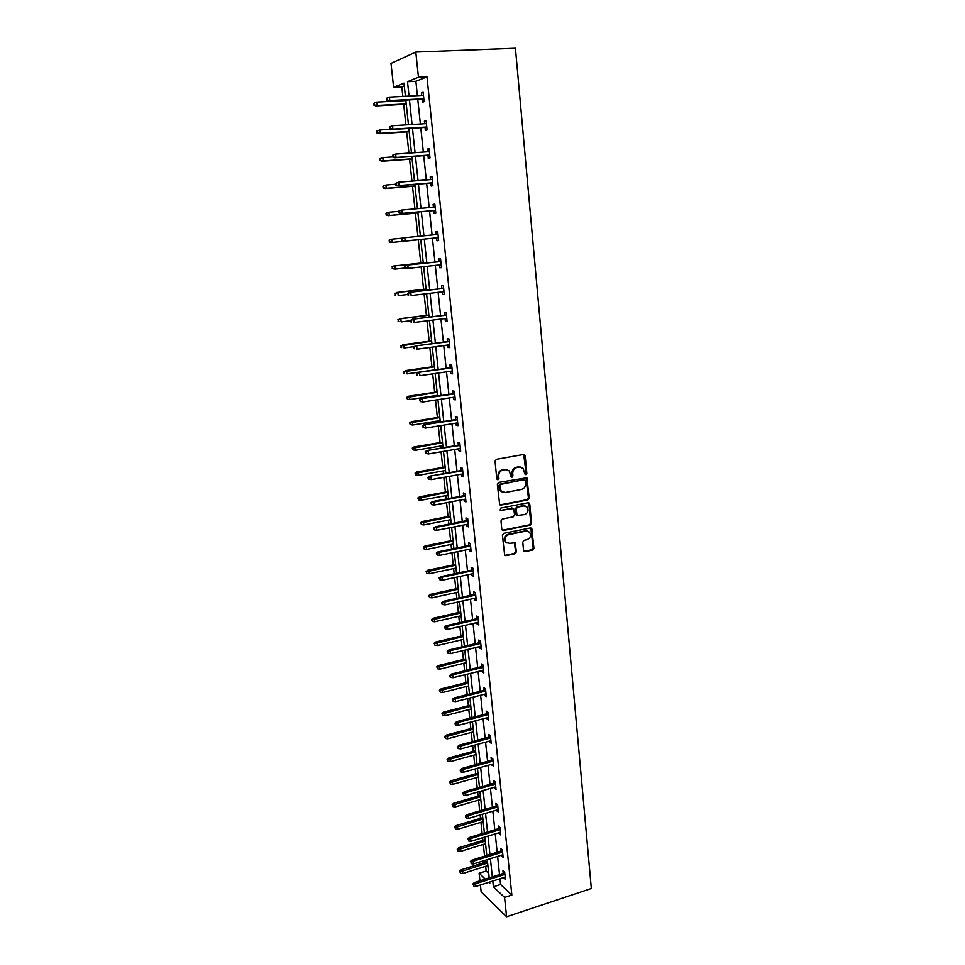 <?xml version="1.0" encoding="UTF-8"?>
<svg xmlns="http://www.w3.org/2000/svg" width="965" height="965" viewBox="0 0 965 965"><rect width="100%" height="100%" fill="white"/><g stroke="black" fill="none" stroke-linecap="round" stroke-linejoin="round"><path stroke-width="1.45" d="M525.913 474.671L526.842 473.332L525.189 455.878L523.549 454.491L496.408 459.304L495.045 461.246L496.794 478.857L497.976 479.81L498.917 478.459L498.7 476.191C498.676 472.922 500.111 470.872 503.018 470.015L505.286 469.605L509.231 470.884L511.148 476.951L512.005 477.229L512.946 475.878L512.729 473.622C512.717 470.377 514.14 468.327 517.023 467.482L519.267 467.072L523.127 468.302L524.755 473.706L525.913 474.671M525.141 474.466L526.082 473.127L523.693 454.479M497.18 479.605L498.181 478.254L497.964 475.986L498.7 476.191M511.233 477.024L512.198 475.673L511.981 473.417L512.729 473.622M523.549 550.327L525.177 551.618L532.608 550.062L533.922 548.144L531.727 528.301L530.497 527.903L503.742 533.331L502.403 535.261L504.671 555.237L505.95 555.671L515.045 553.753L516.371 551.835L515.201 542.812L509.423 543.331L505.998 542.197C504.188 538.808 505.045 536.299 508.567 534.67L526.178 531.088L529.483 532.137C531.353 535.515 530.533 538.036 526.999 539.7L524.091 540.303L522.765 542.209L523.549 550.327M499.967 878.753L500.57 884.495L511.848 895.062L504.562 897.438L506.589 916.75L591.328 888.5L515.431 48.25L415.806 52.062L418.448 77.212L407.507 81.675L409.039 96.078M511.848 895.062L426.964 76.814L418.448 77.212M527.843 499.918L529.17 498L526.914 477.796L498.7 482.416L497.349 484.346L499.677 504.695L500.944 505.105L527.843 499.918L527.083 499.677L528.41 497.771L525.913 477.385M529.749 504.092L531.558 523.175L530.231 525.081L503.465 530.485L501.8 529.17L500.98 520.943L502.319 519.013L513.259 516.842L514.598 514.924L513.657 508.543L501.004 510.352L500.111 510.063L500.775 508.06L528.12 502.753L529.749 504.092L528.989 503.851L530.786 522.909L531.558 523.175M404.299 85.945L401.814 86.934L402.839 96.404M403.696 104.377L405.891 124.871M406.651 131.903L408.931 153.097M409.594 159.201L411.946 181.094M412.501 186.281L414.938 208.85M415.396 213.144L417.893 236.389M418.267 239.803L420.764 263.071M421.186 266.955L423.587 289.331M424.093 293.999L426.397 315.374M426.976 320.838L429.172 341.212M429.847 347.448L431.934 366.845M432.682 373.853L434.672 392.285M435.034 395.698L435.119 396.519M435.505 400.041L437.386 417.519M437.76 420.981L437.917 422.453M438.303 426.011L440.076 442.561M440.45 446.059L440.679 448.182M441.065 451.777L442.754 467.41M443.128 470.944L443.43 473.706M443.816 477.349L445.408 492.066M445.794 495.636L446.156 499.026M446.554 502.705L448.037 516.54M448.423 520.135L448.858 524.152M449.256 527.867L450.655 540.822M451.041 544.453L451.536 549.073M451.946 552.824L453.236 564.911M453.634 568.578L454.201 573.813M454.612 577.601L455.818 588.831M456.216 592.522L456.843 598.348M457.253 602.172L458.363 612.558M458.773 616.297L459.461 622.702M459.871 626.55L460.908 636.116M461.306 639.879L462.054 646.852M462.476 650.748L463.417 659.493M463.827 663.293L464.635 670.832M465.058 674.752L465.914 682.689M466.324 686.525L467.193 694.619M467.627 698.576L468.387 705.729M468.809 709.577L469.738 718.225M470.172 722.218L470.848 728.587M471.27 732.471L472.259 741.651M472.693 745.668L473.296 751.277M473.719 755.197L474.756 764.907M475.19 768.96L475.721 773.797M476.143 777.742L477.241 787.983M477.687 792.06L478.121 796.161M478.556 800.13L479.702 810.877M480.148 814.991L480.51 818.356M480.944 822.349L482.15 833.615M482.596 837.753L482.886 840.382M483.32 844.411L484.575 856.172M485.033 860.334L485.238 862.264M485.672 866.317L486.179 871.033L488.724 873.409M506.589 916.75L481.149 891.853L480.413 885.001M479.955 880.804L479.135 873.253L485.286 879.103M486.179 871.033L479.135 873.253M401.814 86.934L393.611 87.345L391.006 63.388L415.806 52.062M492.777 881.045L493.392 886.811L504.562 897.438M409.45 99.89L412.067 124.497M412.465 128.188L415.071 152.663M415.457 156.258L418.05 180.6M418.424 184.098L421.005 208.307M421.367 211.697L423.937 235.786M424.286 239.079L426.844 262.987M427.193 266.292L429.715 289.946M430.076 293.3L432.573 316.689M432.935 320.078L435.396 343.202M435.77 346.64L438.207 369.523M438.58 372.997L440.993 395.614M441.367 399.136L443.755 421.512M444.129 425.058L446.493 447.193M446.879 450.788L449.207 472.669M449.594 476.3L451.909 497.952M452.296 501.619L454.587 523.03M454.973 526.733L457.241 547.915M457.639 551.654L459.871 572.607M460.269 576.382L462.488 597.094M462.886 600.918L465.082 621.412M465.492 625.26L467.651 645.525M468.061 649.409L470.208 669.457M470.618 673.377L472.741 693.208M473.152 697.164L475.25 716.778M475.673 720.759L477.747 740.167M478.17 744.184L480.22 763.387M480.654 767.428L482.681 786.427M483.115 790.492L485.118 809.285M485.552 813.386L487.542 831.987M487.976 836.112L489.943 854.508M490.389 858.669L492.331 876.871M405.409 96.271L403.997 83.111L393.611 87.345M488.7 882.348L489.798 883.397L489.653 882.046M489.207 877.861L487.253 859.646M486.806 855.485L484.828 837.065M484.382 832.94L482.391 814.327M481.945 810.226L479.931 791.409M479.496 787.331L477.458 768.321M477.024 764.28L474.961 745.052M474.527 741.036L472.452 721.615M472.018 717.634L469.919 697.985M469.497 694.04L467.362 674.185M466.939 670.265L464.792 650.193M464.37 646.309L462.199 626.02M461.789 622.16L459.593 601.653M459.183 597.83L456.952 577.094M456.554 573.307L454.298 552.342M453.9 548.59L451.632 527.397M451.234 523.681L448.93 502.258M448.532 498.579L446.216 476.915M445.83 473.272L443.478 451.367M443.092 447.772L440.716 425.625M440.33 422.055L437.929 399.667M437.555 396.145L435.131 373.491M434.757 370.017L432.296 347.111M431.934 343.673L429.449 320.525M429.087 317.123L426.578 293.71M426.216 290.356L423.671 266.678M423.321 263.361L420.752 239.429M420.402 236.136L417.821 212.023M417.447 208.633L414.854 184.387M414.48 180.889L411.862 156.523M411.476 152.916L408.846 128.417M408.46 124.714L405.819 100.083M500.57 884.495L493.392 886.811M426.964 76.814L415.879 81.277L417.399 95.644M417.797 99.443L420.378 123.978M420.776 127.67L423.346 152.072M423.719 155.654L426.289 179.936M426.651 183.422L429.196 207.572M429.558 210.949L432.091 234.978M432.429 238.259L434.95 262.106M435.299 265.411L437.784 288.993M438.134 292.347L440.595 315.676M440.957 319.053L443.381 342.129M443.743 345.554L446.156 368.377M446.518 371.839L448.894 394.408M449.268 397.918L451.62 420.233M451.994 423.78L454.322 445.854M454.696 449.449L457 471.282M457.386 474.901L459.654 496.493M460.04 500.159L462.295 521.522M462.681 525.213L464.913 546.347M465.311 550.074L467.506 570.978M467.904 574.742L470.088 595.417M470.486 599.217L472.645 619.663M473.055 623.511L475.178 643.727M475.588 647.611L477.699 667.611M478.109 671.519L480.196 691.314M480.618 695.246L482.681 714.836M483.103 718.804L485.142 738.165M485.564 742.169L487.578 761.337M488.013 765.366L490.003 784.328M490.437 788.381L492.415 807.138M492.838 811.227L494.804 829.791M495.238 833.905L497.168 852.264M497.602 856.413L499.52 874.579M415.879 81.277L407.507 81.675M503.211 873.397L502.934 870.744L504.683 872.336L505.467 879.742L503.658 877.571M500.883 851.106L500.606 848.44L502.355 849.984L503.127 857.451L501.318 855.255M498.531 828.658L498.242 825.98L499.991 827.463L500.787 834.99L498.953 832.771M496.155 806.04L495.877 803.35L497.626 804.774L498.41 812.349L496.589 810.118M493.766 783.242L493.489 780.552L495.238 781.915L496.034 789.551L494.189 787.295M491.366 760.275L491.076 757.573L492.826 758.876L493.634 766.572L491.788 764.304M488.941 737.139L488.652 734.425L490.401 735.668L491.209 743.424L489.352 741.144M486.493 713.823L486.203 711.109L487.952 712.291L488.772 720.107L487.023 718.901L486.915 717.791M484.032 690.337L483.742 687.611L485.492 688.721L486.312 696.597L484.575 695.463L484.442 694.269M481.547 666.67L481.27 663.932L483.007 664.981L483.839 672.919L482.09 671.845L481.957 670.566M479.05 642.811L478.761 640.06L480.51 641.05L481.342 649.047L479.605 648.046L479.46 646.683M476.529 618.77L476.24 616.02L477.989 616.937L478.833 624.994L477.084 624.053L476.939 622.606M473.996 594.549L473.706 591.786L475.443 592.643L476.3 600.761L474.551 599.88L474.394 598.348M471.439 570.134L471.149 567.36L472.886 568.156L473.743 576.334L472.006 575.526L471.825 573.91M468.857 545.539L468.568 542.752L470.305 543.464L471.173 551.715L469.424 550.979L469.243 549.266M466.264 520.738L465.962 517.952L467.711 518.591L468.58 526.902L466.831 526.239L466.65 524.429M463.634 495.745L463.345 492.946L465.094 493.525L465.962 501.897L464.225 501.305L464.02 499.412M461.005 470.558L460.703 467.748L462.452 468.254L463.333 476.698L461.584 476.167L461.379 474.177M458.339 445.179L458.049 442.356L459.786 442.778L460.679 451.294L458.93 450.836L458.713 448.761M455.661 419.582L455.359 416.759L457.096 417.109L458.001 425.686L456.264 425.312L456.035 423.128M452.959 393.792L452.657 390.946L454.394 391.223L455.299 399.872L453.562 399.57L453.321 397.291M450.233 367.786L449.931 364.939L451.668 365.144L452.585 373.853L450.848 373.636L450.595 371.248M447.483 341.574L447.181 338.715L448.918 338.836L449.835 347.629L448.098 347.484L447.844 345M444.708 315.157L444.419 312.286L446.144 312.322L447.072 321.188L445.335 321.116L445.07 318.534M441.922 288.511L441.62 285.64L443.357 285.592L444.286 294.53L442.549 294.542L442.272 291.852M439.111 261.66L438.81 258.777L440.535 258.644L441.475 267.655L439.751 267.751L439.449 264.953M436.264 234.567L435.963 231.684L437.7 231.479L438.641 240.562L436.916 240.743L436.614 237.848M433.406 207.198L433.104 204.375L434.829 204.085L435.794 213.241L434.057 213.506L433.755 210.575M430.511 179.599L430.221 176.848L431.946 176.462L432.911 185.702L431.186 186.052L430.873 183.073M427.592 151.77L427.314 149.08L429.039 148.61L430.004 157.922L428.279 158.357L427.965 155.353M424.648 123.713L424.383 121.095L426.096 120.529L427.085 129.925L425.36 130.444L425.034 127.392M421.681 95.414L421.416 92.857L423.14 92.218L424.13 101.675L422.405 102.302L422.079 99.202M421.416 92.857L423.201 92.773M424.383 121.095L426.144 120.987M427.314 149.08L429.075 148.96M430.221 176.848L431.97 176.704M433.104 204.375L434.841 204.218M435.963 231.684L437.7 231.516M439.751 267.751L441.463 267.558M442.549 294.542L444.262 294.337M445.335 321.116L447.048 320.899M448.098 347.484L449.799 347.243M450.848 373.636L452.525 373.383M453.562 399.57L455.239 399.317M456.264 425.312L457.929 425.034M458.93 450.836L460.594 450.558M461.584 476.167L463.248 475.878M464.225 501.305L465.866 500.992M466.831 526.239L468.471 525.913M469.424 550.979L471.065 550.641M472.006 575.526L473.622 575.176M474.551 599.88L476.167 599.518M477.084 624.053L478.688 623.679M479.605 648.046L481.197 647.66M482.09 671.845L483.682 671.447M484.575 695.463L486.155 695.053M487.023 718.901L488.604 718.491M489.46 742.169L491.04 741.735M491.885 765.257L493.453 764.811M494.285 788.164L495.841 787.717M496.673 810.914L498.217 810.455M499.038 833.483L500.582 833.012M501.378 855.895L502.922 855.412M503.718 878.138L505.238 877.643M520.738 467.06L519.267 467.072M511.981 473.417C511.957 470.172 513.392 468.122 516.263 467.277L518.507 466.879M506.83 469.593L505.286 469.605M497.964 475.986C497.94 472.717 499.375 470.667 502.282 469.81L504.538 469.4M499.906 504.888L527.083 499.677M525.442 480.956L523.537 479.786L500.594 484.418L499.641 485.769L501.209 491.185L505.226 492.512L521.414 489.448C524.26 488.592 525.684 486.541 525.672 483.32L525.442 480.956M502.765 492.271L500.473 490.956L499.146 487.928L498.905 485.54L499.846 484.201L523.537 479.786M502.367 530.243L529.471 524.827L530.786 522.909M512.705 508.109L501.004 510.352M524.538 514.61C528.096 512.946 528.917 510.401 526.974 506.975L523.706 505.937L517.493 507.144L516.154 509.062L517.083 515.431L524.538 514.61M525.081 505.925L523.706 505.937M517.288 515.612L515.937 514.261L515.406 508.82L516.745 506.902L522.946 505.684M528.989 503.851L528.374 502.729M527.686 531.1L526.178 531.088M507.023 543.006L505.262 541.92C503.441 538.518 504.297 536.009 507.831 534.393L525.418 530.81M504.816 555.394L514.297 553.464L515.624 551.546L514.285 542.366M524.067 551.353L531.836 549.76L533.15 547.855L530.798 527.879M373.672 103.327L373.877 105.185L374.492 104.956L374.287 103.086L373.672 103.327L376.639 102.121L377.013 105.475L375.892 105.909L406.253 104.232M374.492 104.956L377.013 105.475L406.217 103.87M374.287 103.086L376.639 102.121L405.867 100.541M375.892 105.909L373.877 105.185M386.338 98.358L386.543 100.264L386.989 98.104L386.338 98.358L389.402 97.115L423.466 95.318M386.989 98.104L389.402 97.115L389.776 100.565L388.606 101.011L423.864 99.106M387.194 100.022L389.776 100.565L423.816 98.732M386.543 100.264L388.606 101.011M376.784 131.156L376.989 133.001L377.605 132.796L377.399 130.951L376.784 131.156L379.752 129.986L380.114 133.315L379.004 133.677L409.208 131.735M377.605 132.796L380.114 133.315L409.172 131.445M377.399 130.951L379.752 129.986L391.042 129.274M379.004 133.677L376.989 133.001M379.872 158.755L380.077 160.576L380.705 160.407L380.5 158.574L379.872 158.755L382.828 157.621L383.202 160.914L382.08 161.227L412.127 159.008M380.705 160.407L383.202 160.914L412.103 158.791M380.5 158.574L382.828 157.621L392.779 156.897M382.08 161.227L380.077 160.576M389.474 126.91L389.691 128.803L390.343 128.586L390.125 126.692L389.474 126.91L392.526 125.703L426.421 123.604M390.125 126.692L392.526 125.703L392.9 129.117L391.73 129.503L426.807 127.284M390.343 128.586L392.9 129.117L426.771 126.982M389.691 128.803L391.73 129.503M392.598 155.22L392.803 157.102L393.455 156.921L393.25 155.039L392.598 155.22L395.638 154.05L429.353 151.638M393.25 155.039L395.638 154.05L396.012 157.44L394.83 157.753L429.727 155.22M393.455 156.921L396.012 157.44L429.702 154.991M392.803 157.102L394.83 157.753M382.936 186.124L383.141 187.934L383.768 187.801L383.563 185.98L382.936 186.124L385.891 185.027L386.253 188.296L385.131 188.537L415.034 186.076M383.768 187.801L386.253 188.296L415.022 185.931M383.563 185.98L385.891 185.027L395.783 184.219M385.131 188.537L383.141 187.934M395.686 183.29L395.891 185.159L396.543 185.015L396.338 183.145L395.686 183.29L398.714 182.168L432.26 179.454M396.338 183.145L398.714 182.168L399.088 185.521L397.906 185.775L432.622 182.928M396.543 185.015L399.088 185.521L432.61 182.771M395.891 185.159L397.906 185.775M385.976 213.265L386.181 215.074L386.808 214.966L386.603 213.168L385.976 213.265L388.919 212.203L389.281 215.46L388.159 215.641L417.905 212.915M386.808 214.966L389.281 215.46L417.905 212.843M386.603 213.168L388.919 212.203L398.762 211.323M388.159 215.641L386.181 215.074M398.75 211.13L398.955 212.976L399.606 212.867L399.401 211.021L398.75 211.13L401.778 210.032L435.143 207.041M399.401 211.021L401.778 210.032L402.14 213.374L400.957 213.554L435.492 210.418M399.606 212.867L402.14 213.374L435.48 210.334M398.955 212.976L400.957 213.554M391.163 242.517L420.764 239.549L391.163 242.517L389.197 241.986L389.619 240.128L389.197 241.986M389.004 240.201L390.801 239.296L403.141 238.053M389.619 240.128L391.923 239.175L392.285 242.396L389.824 241.913M401.79 238.741L401.983 240.575L402.646 240.502L402.441 238.669L401.79 238.741L403.611 237.824L438.001 234.386M402.441 238.669L404.805 237.679L405.167 240.985L403.973 241.117L438.339 237.667M402.646 240.502L405.167 240.985L438.339 237.655M401.983 240.575L403.973 241.117M391.995 266.907L392.815 268.644L391.995 266.907L394.914 265.918L395.264 269.114L405.312 268.017M392.815 268.644L395.264 269.114L392.188 268.68M392.61 266.871L394.914 265.918L423.261 262.854M393.78 265.99L423.261 262.806M394.962 293.408L395.783 295.169L394.962 293.408L397.869 292.443L398.219 295.616L407.918 294.47M395.783 295.169L395.155 295.169M395.59 293.408L397.869 292.443L426.084 289.15M396.736 292.467L426.072 289.042M397.906 319.692L398.726 321.466L397.906 319.692L400.801 318.764L401.163 321.912L410.8 320.694M398.726 321.466L398.099 321.442M398.533 319.717L400.801 318.764L428.882 315.241M399.667 318.727L428.858 315.06M400.825 345.772L401.645 347.557L400.825 345.772L403.72 344.879L404.07 347.991L414.214 346.628M401.645 347.557L401.018 347.509M401.452 345.832L431.657 341.128M402.586 344.782L431.632 340.874M403.72 371.646L404.54 373.455L403.72 371.646L406.603 370.777L406.953 373.877L434.745 369.872M404.54 373.455L403.913 373.358M404.347 371.73L434.407 366.809M405.469 370.62L434.383 366.495M406.591 397.315L407.423 399.136L406.591 397.315L409.474 396.482L409.823 399.546L437.471 395.324M407.23 397.423L437.145 392.285M408.34 396.265L437.097 391.911M409.823 399.546L407.423 399.136M409.45 422.779L410.27 424.612L409.45 422.779L412.32 421.97L412.658 425.022L440.173 420.583M410.077 422.923L439.847 417.568M411.174 421.705L439.811 417.133M412.658 425.022L410.27 424.612M412.284 448.037L413.104 449.895L412.284 448.037L415.143 447.265L415.481 450.293L442.863 445.649M412.911 448.218L442.537 442.645M413.997 446.952L442.489 442.151M415.481 450.293L413.104 449.895M415.083 473.103L415.903 474.973L415.083 473.103L416.796 472.006L417.942 472.368L418.279 475.359L445.528 470.51M415.722 473.308L445.215 467.543M416.796 472.006L445.155 466.988M418.279 475.359L415.903 474.973M417.869 497.976L418.689 499.87L417.869 497.976L419.57 496.854L420.716 497.265L421.054 500.244L448.17 495.19M418.508 498.217L447.856 492.234M419.57 496.854L447.796 491.631M421.054 500.244L418.689 499.87M420.644 522.656L421.452 524.562L420.644 522.656L422.332 521.51L423.478 521.981L423.804 524.924L450.8 519.677M421.271 522.921L450.486 516.745M422.332 521.51L450.414 516.082M423.804 524.924L421.452 524.562M423.382 547.155L424.202 549.061L423.382 547.155L425.058 545.985L426.204 546.492L426.542 549.423L453.405 543.971M424.021 547.432L453.092 541.063M425.058 545.985L453.019 540.34M426.542 549.423L424.202 549.061M426.108 571.449L426.916 573.379L426.108 571.449L427.772 570.267L428.918 570.822L429.244 573.729L455.987 568.083M426.735 571.763L455.685 565.201M427.772 570.267L455.601 564.416M429.244 573.729L426.916 573.379M428.81 595.562L429.618 597.516L428.81 595.562L430.462 594.356L431.62 594.971L431.934 597.854L458.556 592.015M429.437 595.912L458.242 589.157M430.462 594.356L458.158 588.312M431.934 597.854L429.618 597.516M440.836 261.467L406.615 265.17L440.836 261.527M405.457 266.075L404.793 266.123L404.998 267.932L405.662 267.896L405.457 266.075L407.809 265.098L408.171 268.379L441.174 264.76M405.662 267.896L408.171 268.379L404.998 267.932M406.615 265.17L404.793 266.123M443.635 288.318L409.594 292.298L443.647 288.439M408.448 293.264L407.785 293.276L408.641 295.073L408.448 293.264L410.788 292.286L411.138 295.531L443.984 291.647M408.641 295.073L407.99 295.073M409.594 292.298L407.785 293.276M446.421 314.94L412.55 319.21L446.445 315.121M411.416 320.235L410.752 320.211L410.945 321.996L411.609 322.02L411.416 320.235L413.744 319.258L414.094 322.479L446.771 318.317M411.609 322.02L410.945 321.996M412.55 319.21L410.752 320.211M449.183 341.345L415.481 345.904L449.207 341.598M414.347 346.978L413.695 346.918L413.889 348.691L414.552 348.751L414.347 346.978L416.675 346.001L417.025 349.197L449.533 344.77M414.552 348.751L413.889 348.691M415.481 345.904L413.695 346.918M451.922 367.544L418.388 372.369L451.958 367.87M417.266 373.503L416.603 373.419L417.459 375.264L417.266 373.503L419.582 372.538L419.932 375.699L452.283 371.006M417.459 375.264L416.808 375.18M418.388 372.369L416.603 373.419M454.636 393.527L421.271 398.629L454.672 393.925M420.161 399.824L419.498 399.703L420.354 401.573L420.161 399.824L422.465 398.847L422.803 401.995L454.998 397.037M421.271 398.629L419.498 399.703M420.354 401.573L422.803 401.995M457.326 419.317L424.13 424.672L457.374 419.763M423.032 425.927L422.368 425.77L423.225 427.652L423.032 425.927L425.324 424.95L425.661 428.074L457.7 422.851M424.13 424.672L422.368 425.77M423.225 427.652L425.661 428.074M460.003 444.889L426.964 450.51L460.064 445.408M425.879 451.813L425.215 451.632L426.072 453.538L425.879 451.813L428.158 450.848L428.496 453.936L460.377 448.472M426.964 450.51L425.215 451.632M426.072 453.538L428.496 453.936M462.657 470.269L429.775 476.143L462.718 470.848M428.701 477.506L428.038 477.289L428.231 478.99L428.894 479.207L428.701 477.506L430.981 476.529L431.319 479.605L463.031 473.887M429.775 476.143L428.038 477.289M428.894 479.207L431.319 479.605M465.287 495.443L432.573 501.571L433.768 502.017L465.359 496.082M431.512 502.982L430.836 502.741L431.693 504.671L431.512 502.982L433.768 502.017L434.105 505.057L465.673 499.098M432.573 501.571L430.836 502.741M431.693 504.671L434.105 505.057M467.904 520.412L435.336 526.806L436.542 527.288L467.977 521.124M434.286 528.253L433.623 527.988L434.467 529.942L434.286 528.253L436.542 527.288L436.868 530.316L468.29 524.116M435.336 526.806L433.623 527.988M434.467 529.942L436.868 530.316M470.486 545.201L438.086 551.835L439.292 552.366L470.57 545.961M437.048 553.331L436.373 553.029L437.229 554.996L437.048 553.331L439.292 552.366L439.618 555.37L470.884 548.928M438.086 551.835L436.373 553.029M437.229 554.996L439.618 555.37M473.055 569.796L440.812 576.66L442.018 577.251L473.152 570.617M439.775 578.216L439.111 577.89L439.956 579.869L439.775 578.216L442.018 577.251L442.344 580.23L473.453 573.56M440.812 576.66L439.111 577.89M439.956 579.869L442.344 580.23M475.612 594.187L443.514 601.304L444.72 601.943L475.709 595.067M442.489 602.908L441.825 602.546L442.006 604.187L442.67 604.536L442.489 602.908L444.72 601.943L445.046 604.886L476.01 597.986M443.514 601.304L441.825 602.546M442.67 604.536L445.046 604.886M431.488 619.494L432.296 621.46L431.488 619.494L433.14 618.263L434.286 618.927L434.612 621.786L461.101 615.767M432.127 619.868L460.8 612.92M433.14 618.263L460.703 612.027M434.612 621.786L432.296 621.46M434.141 643.245L434.962 645.223L434.141 643.245L435.794 642.002L436.94 642.702L437.266 645.549L463.622 639.337M434.781 643.643L463.321 636.514M435.794 642.002L463.224 635.573M437.266 645.549L434.962 645.223M436.783 666.815L437.603 668.805L436.783 666.815L438.424 665.548L439.57 666.296L439.895 669.119L466.131 662.726M437.422 667.237L465.842 659.927M438.424 665.548L465.733 658.926M439.895 669.119L437.603 668.805M439.401 690.216L440.221 692.207L439.401 690.216L441.029 688.926L442.187 689.722L442.501 692.52L468.628 685.946M440.04 690.65L468.327 683.16M441.029 688.926L468.218 682.122M442.501 692.52L440.221 692.207M442.006 713.425L442.814 715.439L442.006 713.425L443.623 712.122L444.781 712.966L445.094 715.74L471.101 708.986M442.645 713.895L470.799 706.235M443.623 712.122L470.679 705.138M445.094 715.74L442.814 715.439M444.588 736.476L445.396 738.49L444.588 736.476L446.192 735.149L447.35 736.03L447.663 738.792L473.55 731.856M445.227 736.958L473.26 729.13M446.192 735.149L473.127 727.984M447.663 738.792L445.396 738.49M478.145 618.408L446.204 625.742L447.41 626.43L478.242 619.337M445.191 627.395L444.515 627.009L445.36 629.023L445.191 627.395L447.41 626.43L447.724 629.361L478.544 622.244M446.204 625.742L444.515 627.009M445.36 629.023L447.724 629.361M480.654 642.425L448.858 650L450.064 650.736L480.763 643.426M447.856 651.701L447.193 651.291L447.374 652.895L448.037 653.305L447.856 651.701L450.064 650.736L450.39 653.643L481.053 646.297M448.858 650L447.193 651.291M448.037 653.305L450.39 653.643M483.151 666.272L451.499 674.065L452.706 674.849L483.26 667.322M450.51 675.814L449.847 675.367L450.016 676.972L450.691 677.406L450.51 675.814L452.706 674.849L453.031 677.732L483.549 670.168M451.499 674.065L449.847 675.367M450.691 677.406L453.031 677.732M485.624 689.927L454.129 697.948L455.335 698.781L485.733 691.037M453.14 699.734L452.476 699.275L452.645 700.855L453.321 701.326L453.14 699.734L455.335 698.781L455.649 701.639L486.034 693.871M454.129 697.948L452.476 699.275M453.321 701.326L455.649 701.639M488.073 713.412L456.722 721.651L457.941 722.52L488.194 714.57M455.757 723.485L455.082 722.99L455.251 724.57L455.926 725.053L455.757 723.485L457.941 722.52L458.242 725.366L488.483 717.381M456.722 721.651L455.082 722.99M455.926 725.053L458.242 725.366M490.51 736.717L459.304 745.161L460.522 746.09L490.63 737.923M458.339 747.043L457.675 746.524L457.844 748.092L458.52 748.611L458.339 747.043L460.522 746.09L460.824 748.9L490.932 740.71M459.304 745.161L457.675 746.524M458.52 748.611L460.824 748.9M447.145 759.346L447.965 761.373L447.145 759.346L448.749 757.995L449.907 758.924L450.209 761.662L475.986 754.57M447.784 759.853L475.697 751.856M448.749 757.995L475.564 750.649M450.209 761.662L447.965 761.373M449.69 782.048L450.498 784.087L449.69 782.048L451.282 780.685L452.44 781.65L452.742 784.364L478.399 777.102M450.329 782.579L478.109 774.413M451.282 780.685L477.977 773.158M452.742 784.364L450.498 784.087M452.211 804.581L453.019 806.631L452.211 804.581L453.803 803.206L454.961 804.207L455.263 806.909L480.799 799.478M452.862 805.136L480.51 796.8M453.803 803.206L480.377 795.51M455.263 806.909L453.019 806.631M454.72 826.945L455.528 829.019L454.72 826.945L456.3 825.558L457.458 826.607L457.76 829.273L483.175 821.685M455.359 827.524L482.898 819.032M456.3 825.558L482.753 817.693M457.76 829.273L455.528 829.019M457.205 849.152L458.013 851.226L457.205 849.152L458.773 847.74L459.931 848.826L460.233 851.48L485.54 843.736M457.856 849.755L485.262 841.094M458.773 847.74L485.106 839.707M460.233 851.48L458.013 851.226M459.678 871.19L460.486 873.277L459.678 871.19L461.234 869.767L462.404 870.888L462.693 873.53L487.892 865.617M460.317 871.817L487.602 863M461.234 869.767L487.458 861.564M462.693 873.53L460.486 873.277M492.922 759.841L461.873 768.502L463.079 769.467L493.055 761.096M460.908 770.42L460.245 769.889L460.414 771.433L461.089 771.976L460.908 770.42L463.079 769.467L463.381 772.265L493.344 763.87M461.873 768.502L460.245 769.889M461.089 771.976L463.381 772.265M495.322 782.796L464.406 791.662L465.625 792.675L495.467 784.099M463.465 793.628L462.79 793.061L463.634 795.172L463.465 793.628L465.625 792.675L465.926 795.45L495.757 786.849M464.406 791.662L462.79 793.061M463.634 795.172L465.926 795.45M497.711 805.582L466.939 814.653L468.146 815.702L497.856 806.933M465.999 816.655L465.323 816.064L466.167 818.187L465.999 816.655L468.146 815.702L468.447 818.453L498.133 809.659M466.939 814.653L465.323 816.064M466.167 818.187L468.447 818.453M500.075 828.187L469.436 837.463L470.655 838.561L500.22 829.598M468.507 839.514L468.676 841.022L468.507 839.514L470.655 838.561L470.944 841.287L500.497 832.3M469.436 837.463L467.844 838.899M468.676 841.022L470.944 841.287M502.415 850.635L471.921 860.105L473.14 861.238L502.572 852.083M471.004 862.191L471.173 863.699L471.004 862.191L473.14 861.238L473.429 863.952L502.849 854.773M471.921 860.105L470.329 861.552M471.173 863.699L473.429 863.952M504.743 872.915L474.394 882.577L475.6 883.759L504.9 874.411M473.477 884.7L473.646 886.196L473.477 884.7L475.6 883.759L475.902 886.449L505.178 877.076M474.394 882.577L472.814 884.049M473.646 886.196L475.902 886.449M526.082 473.127L526.842 473.332M498.181 478.254L498.917 478.459M512.198 475.673L512.946 475.878M516.263 467.277L517.023 467.482M502.282 469.81L503.018 470.015M524.429 455.697L525.189 455.878M500.208 504.864L500.944 505.105M526.588 478.556L527.36 478.773M528.41 497.771L529.17 498M499.846 484.201L500.594 484.418M498.905 485.54L499.641 485.769M499.146 487.928L499.882 488.157M529.471 524.827L530.231 525.081M502.717 530.219L503.465 530.485M511.667 507.892L512.415 508.133M516.745 506.902L517.493 507.144M515.406 508.82L516.154 509.062M515.937 514.261L516.685 514.514M507.831 534.393L508.567 534.67M514.827 543.416L515.575 543.705M515.624 551.546L516.371 551.835M514.297 553.464L515.045 553.753M505.214 555.37L505.95 555.671M531.365 528.953L532.125 529.218M533.15 547.855L533.922 548.144M531.836 549.76L532.608 550.062M524.417 551.329L525.177 551.618M523.971 454.696L524.731 454.877M526.154 477.579L526.914 477.796M500.473 490.956L501.209 491.185M516.335 515.177L517.083 515.431M528.567 502.91L529.339 503.151M505.262 541.92L505.998 542.197M514.454 542.523L515.201 542.812M530.967 528.036L531.727 528.301"/></g></svg>
